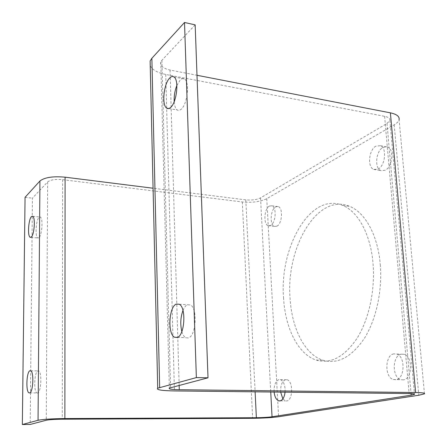 <?xml version="1.0" encoding="UTF-8"?>
<svg xmlns="http://www.w3.org/2000/svg" width="447" height="447" viewBox="0 0 447 447"><rect width="100%" height="100%" fill="white"/><g stroke="black" fill="none" stroke-linecap="round" stroke-linejoin="round"><path stroke-width="0.34" stroke-dasharray="2.23 1.68" d="M380.28 264.641C382.47 290.757 376.156 319.532 364.45 338.25C351.605 357.142 337.803 364.484 323.041 360.276C304.608 354.482 291.667 328.07 290.064 298.054C285.884 247.493 317.443 192.64 349.576 206.324C365.082 212.319 377.955 235.306 380.28 264.641M283.532 297.601C285.097 327.735 297.898 354.253 316.174 360.058C330.814 364.283 344.52 356.902 357.293 337.921C368.926 319.108 375.217 290.192 373.072 263.959C370.792 234.496 358.03 211.425 342.653 205.424C310.782 191.741 279.442 246.856 283.532 297.601M38.911 237.72L37.732 237.96C34.86 236.832 35.972 219.89 39.073 217.348L40.325 217.052C43.214 218.13 42.035 235.446 38.911 237.72M182.974 310.453C184.203 307.463 185.673 305.564 187.377 304.765L190.444 304.938C197.742 308.184 196.043 336.094 188.422 337.938L185.634 337.692C184.013 336.72 182.75 334.669 181.845 331.551M37.66 393.002L36.922 392.952C33.497 391.74 34.335 371.887 37.839 370.881L38.654 370.904C42.096 372.038 41.197 392.321 37.66 393.002M176.867 85.438L180.27 79.901C181.789 78.454 183.192 78.147 184.494 78.979C189.886 81.773 187.41 104.341 181.197 109.213C179.75 110.487 178.42 110.733 177.208 109.956C175.503 108.705 174.498 105.933 174.19 101.642M280.66 392.114C280.42 385.353 282.04 381.213 285.521 379.687L287.052 379.749C293.349 381.045 293.07 400.389 286.723 400.942L285.342 400.87L282.862 398.903M285.057 392.164C285.32 385.504 283.784 381.325 280.465 379.626L278.945 379.564C275.497 381.095 273.882 385.253 274.112 392.041M276.838 226.204L274.469 226.394C269.429 224.953 270.452 209.297 275.738 206.827L278.235 206.587C283.297 208.023 282.163 223.975 276.838 226.204M269.424 206.045C264.177 208.537 263.154 224.249 268.15 225.69L270.491 225.495C275.777 223.249 276.916 207.235 271.899 205.804L269.424 206.045M385.135 170.285L380.85 170.558C374.2 168.223 375.905 150.79 383.129 147.292L387.655 146.946C394.338 149.304 392.41 167.128 385.135 170.285M376.011 146.074C368.836 149.605 367.132 167.117 373.726 169.447L377.983 169.167C385.208 165.982 387.141 148.069 380.503 145.716L376.011 146.074M403.445 379.866L400.78 379.682C391.863 377.402 392.248 355.499 401.199 354.153L404.144 354.32C413.084 356.594 412.492 378.961 403.445 379.866M393.757 353.879C384.867 355.236 384.465 377.24 393.321 379.531L395.964 379.715C404.954 378.805 405.563 356.326 396.685 354.046L393.757 353.879M150.237 65.776C152.382 69.9 157.545 72.8 165.731 74.465L384.599 116.326C388.471 117.153 390.225 118.528 389.879 120.455L387.001 123.473L260.534 197.892C256.701 199.742 251.795 200.407 245.805 199.876L153.075 188.232M195.166 24.864L161.892 60.284L160.775 61.993C159.886 65.743 162.982 68.43 170.061 70.045L196.998 75.275M424.46 393.863L399.098 119.69C398.612 121.467 396.97 123.176 394.176 124.814L266.758 198.686C260.366 201.742 252.225 202.837 242.33 201.966L62.658 179.672C55.45 179.035 50.438 179.789 47.639 181.94L32.424 198.138L30.184 424.454M25.06 197.311L32.424 198.138M47.639 181.94L46.264 420.236M245.805 199.876L255.114 391.829M260.534 197.892L270.737 392.002M387.001 123.473L411.05 393.595M384.599 116.326L409.139 393.55M165.731 74.465L174.447 390.929M161.892 60.284L170.586 387.627M170.061 70.045L179.146 385.381M394.176 124.814L418.783 395.243M266.758 198.686L278.593 416.749M242.33 201.966L252.616 418.314M62.658 179.672L62.267 419.213M316.174 360.058L323.041 360.276M30.826 237.329L37.732 237.96M177.532 337.351L185.634 337.692M29.815 392.891L36.922 392.952M168.793 108.509L177.208 109.956M280.403 400.836L285.342 400.87M268.15 225.69L274.469 226.394M373.726 169.447L380.85 170.558M393.321 379.531L400.78 379.682M389.879 120.455L414.47 394.031M160.775 61.993L169.324 388.08M396.685 354.046L404.144 354.32M380.503 145.716L387.655 146.946M271.899 205.804L278.235 206.587M280.465 379.626L287.052 379.749M173.95 76.968L184.494 78.979M30.737 370.742L38.654 370.904M179.297 304.256L190.444 304.938M32.72 216.27L40.325 217.052M342.653 205.424L349.576 206.324"/><path stroke-width="0.67" d="M31.502 216.572C28.468 219.136 27.351 236.139 30.145 237.268L31.296 237.022C34.346 234.731 35.536 217.343 32.72 216.27L31.502 216.572M181.845 331.551C180.124 324.399 180.504 317.37 182.974 310.453M176.291 304.089C168.916 306.676 167.441 333.887 174.514 337.228L177.247 337.474C184.723 335.608 186.444 307.514 179.297 304.256L176.291 304.089M29.943 370.714C26.524 371.725 25.663 391.661 28.999 392.879L29.72 392.93C33.167 392.242 34.095 371.876 30.737 370.742L29.943 370.714M174.19 101.642C173.944 96.055 174.833 90.652 176.867 85.438M169.81 77.918C163.758 83.388 161.54 105.358 166.748 108.157C167.932 108.934 169.234 108.677 170.653 107.392C176.755 102.464 179.225 79.75 173.95 76.968C172.676 76.141 171.302 76.454 169.81 77.918M282.862 398.903L280.66 392.114M274.112 392.041C274.681 396.863 276.224 399.791 278.749 400.83L280.118 400.903C282.761 400.115 284.409 397.204 285.057 392.164M179.146 385.381L179.269 389.711C171.592 389.566 168.279 389.019 169.324 388.08L208.006 377.81L195.166 24.864L184.516 22.484L151.863 58.289L150.125 60.982L150.237 65.776M196.998 75.275L390.387 112.845C396.774 114.231 399.679 116.511 399.098 119.69M208.006 377.81L196.362 377.586L157.713 388.197C155.986 389.784 161.563 390.695 174.447 390.929L409.139 393.55C413.235 393.617 415.023 393.885 414.498 394.355L411.19 395.17L272.039 416.777C267.909 417.325 262.685 417.643 256.371 417.721L64.865 418.554C51.908 418.716 42.968 419.292 38.051 420.281L22.35 424.516L30.184 424.454L46.264 420.236C49.243 419.649 54.579 419.308 62.267 419.213L252.616 418.314C263.037 418.185 271.698 417.66 278.593 416.749L418.783 395.243L424.46 393.863C425.332 393.086 422.387 392.639 415.621 392.527L179.269 389.711M153.075 188.232L65.1 177.18C52.958 176.107 44.571 177.381 39.934 181.001L25.06 197.311L22.35 424.516M184.516 22.484L196.362 377.586M39.934 181.001L38.051 420.281M65.1 177.18L64.865 418.554M255.114 391.829L256.371 417.721M270.737 392.002L272.039 416.777M411.05 393.595L411.19 395.17M151.863 58.289L159.663 387.482M390.387 112.845L415.621 392.527M30.145 237.268L30.826 237.329M174.514 337.228L177.532 337.351M28.999 392.879L29.815 392.891M166.748 108.157L168.793 108.509M278.749 400.83L280.403 400.836M414.47 394.031L414.498 394.355M150.125 60.982L157.713 388.197"/></g></svg>
